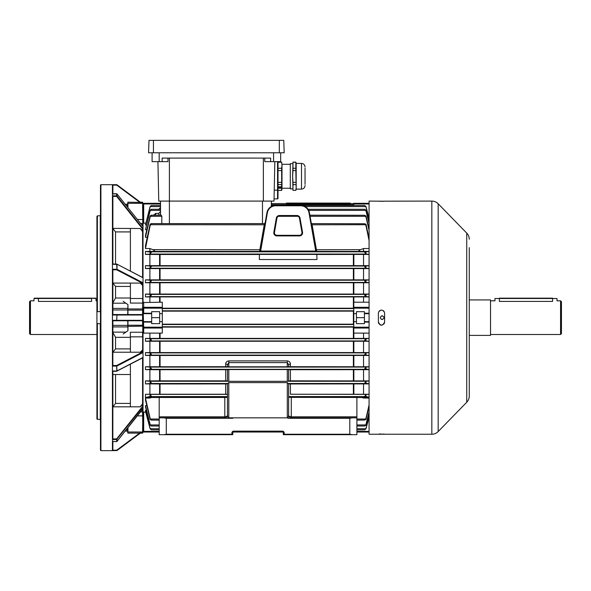 <?xml version="1.0" encoding="UTF-8"?>
<svg xmlns="http://www.w3.org/2000/svg" width="591" height="591" viewBox="0 0 591 591"><rect width="100%" height="100%" fill="white"/><g stroke="black" fill="none" stroke-linecap="round" stroke-linejoin="round"><path stroke-width="0.89" d="M30.437 334.506L29.55 333.62L29.55 301.705L30.437 300.819L30.437 334.506L96.924 334.506M38.415 301.41C32.697 300.767 32.697 300.767 38.415 301.41L91.605 301.41C97.323 300.767 97.323 300.767 91.605 301.41L91.605 298.514L38.415 298.514L38.415 301.41M142.579 202.196L142.8 203.393L142.579 202.196L140.348 202.196L116.988 184.776L140.68 202.44M112.844 269.814L112.438 269.23L116.649 269.23L116.649 269.814L117.003 269.304L143.022 282.801L143.022 283.495L116.649 269.814L112.844 269.814L112.881 314.56L127.73 314.56L127.951 304.594L127.951 308.945L142.579 308.945L142.579 303.072L130.389 303.072L130.389 283.104M123.15 301.351L127.951 304.594M142.8 204.028L142.8 204.19A0.886 0.886 0 0 1 143.687 203.304L160.53 203.304L160.53 201.088L160.53 215.205M142.8 229.168L142.8 277.563L142.8 229.168M142.8 298.521L142.579 283.266M127.951 320.765L127.951 325.22L142.579 325.22L142.579 308.945L142.8 326.173L127.951 326.38L127.951 330.731L127.73 320.765L112.881 320.765L112.844 365.511L116.649 365.511L143.022 351.83L143.022 352.524L117.003 366.021L116.649 365.511L117.003 370.941L143.022 357.437L143.022 352.524M142.579 352.059L142.8 325.205M142.8 336.804L142.8 332.046M142.8 357.762L142.8 406.157L142.8 357.762M159.201 432.021L143.687 432.021A0.886 0.886 0 0 1 142.8 431.135L142.579 409.349M140.348 433.129L142.8 432.908L142.8 411.698M127.73 432.908L127.73 427.95M123.15 333.974L127.951 330.731M130.389 406.822L130.389 364.204M130.389 352.221L130.389 332.253L142.579 332.253L142.579 336.848L130.389 336.848M130.389 271.121L130.389 228.503M127.73 207.375L127.73 202.418M130.389 374.524L113.103 374.524M112.881 193.759L112.881 185.168L112.438 184.688L116.722 184.688A0.443 0.443 0 0 1 116.988 184.776A0.443 0.443 0 0 0 116.722 184.688L116.722 185.131L116.988 184.776M100.47 419.654L96.924 418.997L96.924 323.558L100.47 323.735M96.924 311.767L96.924 216.328L97.367 215.892L97.367 311.642L96.924 311.767L96.924 323.558M100.47 215.671L97.367 215.892M112.881 264.044L112.881 196.441L112.438 195.924L112.438 184.717M112.438 195.828L116.649 195.828L116.649 196.404L117.003 195.99L143.022 228.591L143.022 277.674L116.848 264.096L112.438 264.184L112.438 195.916M112.844 441.292L112.438 441.566L112.844 438.921L116.649 438.921L143.022 405.877L143.022 406.734L116.649 439.497A0.443 0.406 0 0 0 117.003 439.335L117.003 441.366L143.022 408.773L143.022 406.734M100.913 450.637L100.47 450.194L100.47 185.131L100.913 184.688L100.913 450.637L112.438 450.637L112.438 441.536L116.649 441.536A0.443 0.406 0 0 0 117.003 441.366L116.952 441.418M112.438 269.23L112.438 264.184L112.844 264.081M97.367 311.642L100.248 311.642L100.248 215.892M112.881 441.566L112.844 450.194L116.722 450.194L139.934 432.885M112.881 320.765L112.438 320.485L112.438 269.393M112.438 371.008L116.649 371.008L112.438 371.141L112.438 320.485M112.438 365.932L112.844 365.511M142.8 320.322L143.022 321.873M143.022 228.591L143.022 226.552L116.996 193.922A0.443 0.443 0 0 0 116.649 193.759L116.649 193.759A0.443 0.406 -0 0 1 117.003 193.959L117.003 195.99A0.443 0.406 0 0 0 116.649 195.828L116.649 193.789L112.844 194.033M127.73 204.235L125.218 204.235M100.248 419.433L100.248 323.683M97.367 323.683L97.367 419.433M142.579 349.953L140.259 352.221L112.881 352.221L115.541 348.889L130.389 348.889M151.665 313.673L143.244 313.673L143.687 327.178L162.303 327.178L162.303 313.673L159.644 313.673L159.644 311.679L151.665 311.679L151.665 322.095L142.8 322.095L142.8 327.178A0.886 0.857 0 0 0 143.687 328.035L143.687 333.117L143.022 332.792L143.022 351.83L143.022 351.157L140.259 352.221M130.389 337.321L115.541 337.321L112.881 332.541M112.881 371.281L112.844 438.921M112.844 371.244L112.438 371.141L112.438 439.409M142.8 403.409L140.259 406.822L112.881 406.822L115.541 403.409L130.389 403.409M116.649 371.244L143.022 357.651L143.022 405.877L143.022 404.266L140.259 406.822M112.881 314.56L142.335 314.56M112.438 314.84L112.844 314.56M143.687 302.208L143.687 307.29L162.303 307.29L162.303 302.208L143.022 302.533L143.022 283.495L143.022 284.168L140.259 283.104L142.579 285.372M112.881 283.059L140.259 283.104M130.389 286.436L115.541 286.436L112.881 283.104M112.881 302.784L115.541 298.004L130.389 298.004M112.844 196.404L116.649 196.404L143.022 229.448L143.022 231.059L140.259 228.503L142.8 231.916M112.881 228.392L140.259 228.503M130.389 231.916L115.541 231.916L112.881 228.503M112.438 450.608L112.844 450.194M143.022 313.452L142.8 315.003M143.022 320.322L143.022 315.003M112.438 439.497L116.649 439.497L116.649 441.566A0.443 0.443 0 0 0 116.996 441.403L143.022 408.255L143.022 412.2L143.687 412.149L143.687 431.364L159.201 431.364M143.022 411.395L143.022 429.709M143.022 205.616L143.022 223.93M143.022 282.801L143.022 277.763L116.848 264.096A0.443 0.443 0 0 0 116.649 264.044L116.649 264.081M151.392 205.498L150.107 206.99L145.46 224.875L150.107 206.547L151.333 205.491L160.53 205.491L160.53 203.961L143.687 203.961L143.687 223.176L143.022 223.125L143.022 226.53L116.952 193.907M112.674 264.044L116.649 264.044L117.003 269.304L117.003 264.384L112.438 264.317M112.674 371.281L116.649 371.281A0.443 0.443 0 0 0 116.848 371.229L116.649 366.095L112.438 366.095M127.73 431.09L125.218 431.09M142.815 431.29L142.8 431.297A0.886 0.886 0 0 0 143.687 432.021L143.687 431.364L142.8 431.135M140.68 432.885L116.988 450.549L112.438 450.637M142.335 320.765L112.844 320.765M112.438 320.322L116.722 320.322L116.722 320.765L116.988 320.322L142.579 320.322M142.579 315.003L116.988 315.003L116.722 314.56L116.722 315.003L112.438 315.003M116.722 320.322L116.988 315.003L116.722 320.322M38.415 298.16L95.683 298.16L34.337 298.16L38.415 298.514L33.983 298.514L33.983 300.819L30.437 300.819M286.413 203.082L350.241 203.082L350.241 203.747L286.413 203.747L286.413 203.082M381.439 315.941L382.155 315.801C379.754 317.042 379.754 318.283 382.155 319.524C384.556 318.283 384.556 317.042 382.155 315.801L382.584 315.853M381.372 319.354L380.338 318.047M382.525 319.487L382.155 319.524M469.254 247.629L469.254 396.059A8.865 8.865 0 0 1 466.735 402.242L438.175 431.556A8.865 8.865 0 0 1 431.829 434.237L369.08 434.237L369.08 201.088L384.364 201.221M383.219 201.302L382.709 201.317M382.643 201.317L381.49 201.332M384.534 312.624L384.593 313.23C384.409 311.346 383.374 310.312 381.49 310.127L382.096 310.186M382.68 310.364L384.357 312.041M469.254 334.506L469.254 336.279L469.254 335.392L490.53 335.392L490.53 299.933L469.254 299.933L469.254 299.046L469.254 300.819M431.829 434.237L431.829 201.088A8.865 8.865 0 0 1 438.175 203.769L438.175 431.556M469.254 239.266A8.865 8.865 0 0 0 466.735 233.083L438.175 203.769M381.49 310.127C379.607 310.312 378.572 311.346 378.388 313.23L378.388 322.095C380.456 326.099 382.525 326.099 384.593 322.095L384.593 313.23M431.829 201.088L384.593 201.169M378.632 434.104L379.296 434.045M379.769 434.023L380.294 434.008M380.885 434.001L381.49 433.993M383.219 434.023L383.685 434.045M384.069 434.075L384.593 434.156M379.762 201.302L379.311 201.28M378.447 312.624L378.624 312.041M378.912 311.509L380.885 310.186M384.534 322.701L384.357 323.277M384.069 323.816L382.096 325.139M381.49 325.198L380.892 325.139M380.301 324.961L378.624 323.292M378.447 322.701L378.388 322.095M469.254 283.089L469.254 272.451M469.254 380.604L469.254 369.966M469.254 265.359L469.254 254.721M469.254 362.874L469.254 336.279M469.254 290.181L469.254 299.046M469.254 396.059L469.254 387.696M469.254 307.911L469.254 309.684M469.254 316.776L469.254 318.549M469.254 325.641L469.254 327.414M369.08 322.095L364.425 322.095L364.425 323.646L356.447 323.646L356.447 311.679L364.425 311.679L364.425 313.23L369.08 313.23M369.08 333.117L353.787 333.117L353.787 302.208L363.539 302.208L363.539 296.918L145.46 296.918L145.46 294.074L149.892 294.074L149.892 282.742L145.46 282.742L145.46 279.868L149.892 279.868L149.892 268.573L145.46 268.573L145.46 265.655L149.892 265.655L149.892 254.425L145.46 254.425L145.46 251.426L149.892 251.426L149.892 248.53L145.46 248.53L145.46 245.775L149.988 224.706L151.392 223.753L150.927 223.612L264.576 223.612L265.1 223.132M369.08 313.673L364.425 313.673L364.425 321.652L369.08 321.652M302.533 232.27A3.103 3.103 0 0 1 299.474 235.912L276.898 235.912A3.103 3.103 0 0 1 273.84 232.27L276.344 218.086A3.103 3.103 0 0 1 279.395 215.523L296.978 215.523A3.103 3.103 0 0 1 300.029 218.086L302.533 232.27L302.09 232.344L299.585 218.16A2.652 2.652 0 0 0 296.978 215.974L279.395 215.974A2.652 2.652 0 0 0 276.787 218.16L274.283 232.344A2.652 2.652 0 0 0 276.898 235.462L299.474 235.462A2.652 2.652 0 0 0 302.09 232.344L301.971 232.81C301.816 234.317 300.982 235.144 299.474 235.307L276.898 235.307C275.391 235.144 274.556 234.317 274.401 232.81L276.92 218.19A2.512 2.512 0 0 1 279.395 216.114L296.978 216.114A2.512 2.512 0 0 1 299.452 218.19L301.935 232.374M353.839 311.139L162.303 311.147M162.303 324.178L353.839 324.186M369.08 223.383L365.984 210.957L364.869 209.295L308.081 209.295M158.757 209.332L160.53 207.515L160.53 209.295L160.53 206.584L150.269 206.584M153.808 215.205L155.64 213.388L158.757 213.388L160.53 211.497M151.392 209.325L150.107 210.957L145.46 229.692L150.107 210.204L151.222 209.295L160.53 209.295M146.812 229.692L145.46 229.692M146.376 224.875L145.46 224.875M143.687 223.176L145.726 223.176M151.665 322.095L151.665 323.646L159.644 323.646L159.644 313.673M162.303 327.178L162.303 333.117L143.687 333.117M149.892 302.208L149.892 296.918M147.233 237.279L145.46 237.279L145.46 235.462L150.107 215.966L151.082 215.205L161.277 215.205L161.838 216.291L161.786 223.612M145.726 412.149L143.687 412.149M146.376 410.45L145.46 410.45L145.46 411.129L150.107 428.778L151.333 429.834L159.201 429.834M146.812 405.633L145.46 405.633L145.46 406.807L150.107 425.121L150.107 424.368L151.222 426.03L159.201 426.03M149.892 398.046L151.547 397.514L149.892 397.492L149.892 398.046L145.46 398.046L145.46 399.863L150.107 419.359L150.107 418.273L151.082 420.12L159.201 420.12M149.892 397.492L145.46 397.492L145.46 394.263L149.892 394.263L149.892 383.899L145.46 383.899L145.46 380.9L149.892 380.9L149.892 369.671L145.46 369.671L145.46 366.752L149.892 366.752L149.892 355.457L145.46 355.457L145.46 352.583L149.892 352.583L149.892 341.251L145.46 341.251L145.46 338.407L149.892 338.407L149.892 333.117M162.303 308.221L353.839 308.221M162.303 327.104L353.839 327.104M149.892 338.407L363.539 338.407L363.539 333.117M363.539 338.407L369.08 338.407M369.08 341.251L149.892 341.251M149.892 352.583L363.539 352.583L363.539 341.251M363.539 352.583L369.08 352.583M369.08 355.457L149.892 355.457M228.791 366.797L288.63 366.767L288.63 364.898L287.3 362.601L228.791 362.601L228.791 366.797L227.461 366.767L227.461 364.898A1.773 0.886 0 0 0 225.688 364.012C225.777 362.231 226.811 361.19 228.791 360.894L287.3 360.894C289.272 361.19 290.307 362.224 290.403 364.012L290.403 366.693L363.539 366.752L363.539 355.457M363.539 366.752L369.08 366.752M369.08 369.671L290.403 369.722L290.403 380.84L363.539 380.9L363.539 369.671M363.539 380.9L369.08 380.9M369.08 383.899L290.403 383.965L290.403 394.241L363.539 394.263L363.539 383.899M363.539 394.263L369.08 394.263M369.08 397.492L361.884 397.514L363.539 398.046L363.539 397.492M363.539 398.046L369.08 398.046M363.539 302.208L369.08 302.208M369.08 248.53L363.539 248.53L360.554 249.661C358.36 250.658 358.36 251.234 360.554 251.404L363.539 251.426L363.539 248.53M363.539 251.426L369.08 251.426M369.08 254.425L316.798 254.485M149.892 265.655L363.539 265.655L363.539 254.425M363.539 265.655L369.08 265.655M369.08 268.573L149.892 268.573M149.892 279.868L363.539 279.868L363.539 268.573M363.539 279.868L369.08 279.868M369.08 282.742L149.892 282.742M149.892 294.074L363.539 294.074L363.539 282.742M363.539 294.074L369.08 294.074M369.08 296.918L363.539 296.918M364.425 313.673L364.425 313.23M364.425 322.095L364.425 321.652M271.343 206.458L271.343 201.088L271.343 205.491L273.965 205.491M291.732 204.035L291.171 204.671M299.386 204.671L298.824 204.035M337.83 204.035L337.269 204.671M345.484 204.671L344.922 204.035M288.63 415.178A2.659 1.64 180 0 0 291.289 416.818L356.89 416.818L356.89 397.462L288.63 397.359L288.63 415.178A2.659 2.659 0 0 0 288.63 415.214A2.659 2.659 0 0 1 288.63 415.178C288.8 416.781 289.686 417.667 291.289 417.837L356.89 417.837L356.89 434.68L283.311 434.68L283.311 432.908A0.886 0.886 0 0 0 282.424 432.021L233.667 432.021A0.886 0.886 0 0 0 232.78 432.908L232.78 434.68L159.201 434.68L159.201 417.837L224.802 417.837C226.405 417.667 227.291 416.781 227.461 415.178A2.659 1.64 180 0 1 224.802 416.818L224.802 397.462L227.461 397.359M369.08 240.589L365.984 225.71L364.699 223.878L365.984 224.233L369.08 238.336M311.272 223.132L312.1 224.706L316.71 251.47L261.008 251.493L259.663 251.47L259.87 249.661L264.273 224.706L265.108 223.08M364.699 223.753L311.804 223.612L311.265 223.08M316.998 259.523L259.375 259.523L259.375 255.608L259.582 254.411L316.791 254.411L316.998 259.523M159.592 265.603L159.592 254.485L259.575 254.485M151.547 397.514L159.201 397.514M145.46 398.046L150.107 418.273M369.08 406.475L365.984 419.359L364.699 420.053L365.984 418.273L369.08 404.938M356.89 397.514L361.884 397.514M149.892 380.9L159.592 380.84L159.592 369.722L227.461 369.685M228.791 381.321L227.461 381.247L227.461 369.589L228.791 369.56L228.791 381.321L287.3 381.321L287.3 369.56L228.791 369.56M287.3 369.56L290.403 369.722M369.08 369.545L364.699 368.784L366.065 367.085L369.08 366.863M145.46 366.752L150.025 367.085L151.392 368.585L150.461 369.301L145.46 369.671M159.592 369.722L149.892 369.671M159.201 417.837L159.201 397.462L224.802 397.462M145.46 394.263L149.951 394.367L151.392 396.155L145.46 397.492M227.461 366.73L225.688 366.693L225.688 364.012M149.892 366.752L225.688 366.693M290.403 366.693L288.63 366.73M232.78 417.911L227.882 417.911L227.461 415.251L227.461 383.485L228.791 382.613L228.791 417.837L287.3 417.837L287.3 382.613L228.791 382.613M287.3 382.613L288.63 383.921L290.403 383.965M369.08 383.766L364.699 383.094L366.102 381.269L369.08 381.032M288.63 369.589L288.63 381.247L287.3 381.321M145.46 380.9L149.988 381.269L151.392 382.916L150.587 383.485L145.46 383.899M227.461 380.877L225.688 380.84L225.688 369.722M159.592 380.84L225.688 380.84M149.892 394.263L159.592 394.241L159.592 383.965L227.461 383.921M159.592 383.965L149.892 383.899M227.461 394.256L225.688 394.241L225.688 383.965M159.592 394.241L225.688 394.241M163.825 417.837L166.293 418.28L166.293 434.237L231.894 434.237L231.894 432.908L232.78 432.908M232.78 417.837L232.78 418.28L166.293 418.28M356.89 434.68L356.89 432.021L369.08 432.021M369.08 397.174L364.699 396.31L366.139 394.367L369.08 394.3M290.403 380.84L288.63 380.877M290.403 394.241L366.139 394.367M364.699 209.325L365.984 210.204L369.08 222.364M369.08 218.884L365.984 206.99L364.758 205.491L302.407 205.491M364.699 205.498L365.984 206.547L369.08 218.293M369.08 230.387L365.984 217.052L364.699 215.375L365.984 215.966L369.08 228.85M364.699 215.272L309.876 215.205M151.392 215.272L150.107 217.052L145.46 237.279M151.392 223.753L150.107 225.71L145.46 248.53M149.892 251.426L152.877 251.404C155.071 251.234 155.071 250.65 152.877 249.661L149.892 248.53M151.392 420.053L150.107 419.359M356.89 420.12L364.699 420.053M145.46 410.45L150.107 428.335M369.08 417.032L365.984 428.778L364.699 429.827L365.984 428.335L369.08 416.441M151.392 429.827L150.107 428.778M356.89 429.834L364.699 429.827M145.46 405.633L150.107 424.368M369.08 412.961L365.984 425.121L364.699 426L365.984 424.368L369.08 411.942M151.392 426L150.107 425.121M356.89 426.03L364.699 426M145.46 265.655L150.461 266.024L151.392 266.541L150.025 268.24L145.46 268.573M369.08 268.462L366.065 268.24L364.699 266.74L365.63 266.024L369.08 265.78M145.46 352.583L150.062 352.901L151.392 354.26L150.358 355.117L145.46 355.457M369.08 355.346L365.733 355.117L364.699 354.467L365.984 352.916L369.08 352.694M145.46 294.074L150.269 294.392L151.392 295.175L150.107 296.608L145.46 296.918M369.08 296.815L365.992 296.608L364.699 295.389L365.822 294.392L369.08 294.178M150.107 294.384L150.107 296.608L365.992 296.608L365.984 294.384M145.46 279.868L150.358 280.208L151.392 280.858L150.062 282.424L145.46 282.742M369.08 282.631L365.984 282.409L364.699 281.065L365.733 280.208L369.08 279.979M145.46 338.407L150.099 338.717L151.392 339.936L150.269 340.933L145.46 341.251M369.08 341.147L365.822 340.933L364.699 340.15L365.984 338.717L369.08 338.51M365.984 340.941L365.984 338.717L150.099 338.717L150.107 340.941M369.08 254.293L366.102 254.056L364.699 252.409L365.504 251.84L369.08 251.559M145.46 251.426L151.392 252.231L149.988 254.056L145.46 254.425M159.592 254.485L149.892 254.425M143.687 313.673L143.687 313.23L142.8 313.23L142.8 308.147A0.886 0.857 180 0 1 143.687 307.29L143.687 313.23L151.665 313.23M356.89 416.818L356.89 417.837M283.311 432.908L284.197 432.908L284.197 434.237L349.798 434.237L349.798 418.28L288.031 418.28L287.3 417.837M365.504 383.485L288.63 383.485L288.63 415.251L288.031 418.28M349.798 418.28L352.266 417.837M352.266 434.68L349.798 434.237M284.197 434.237L283.429 434.68M166.293 434.237L163.825 434.68M232.662 434.68L231.894 434.237M228.791 417.837L227.882 417.911M291.289 417.837A2.659 2.659 0 0 1 291.252 417.837A2.659 2.659 0 0 0 291.289 417.837L291.289 397.462M228.791 360.894L228.791 362.601L227.461 364.898M267.383 212.73L260.631 251.042L315.742 251.042L308.99 212.73A8.422 8.422 0 0 0 300.693 205.771L275.679 205.771A8.422 8.422 0 0 0 267.383 212.73L266.947 212.649A8.865 8.865 0 0 1 275.679 205.328L300.693 205.328A8.865 8.865 0 0 1 309.425 212.649L316.178 250.939L316.71 251.47M259.663 251.47L260.195 250.939L266.947 212.649M315.742 251.042L315.365 251.493M261.008 251.493L260.631 251.042M152.877 251.404L259.671 251.404L260.21 250.865M152.877 249.661L260.409 249.749M150.587 224.706L264.805 224.787M316.163 250.865L316.702 251.404L360.554 251.404M315.963 249.749L360.554 249.661M311.568 224.787L365.504 224.706M353.787 205.491L353.787 203.304L369.08 203.304M353.787 321.652L356.447 321.652M353.787 313.673L356.447 313.673M356.447 317.663L364.425 317.663M162.303 313.673L162.303 308.147L142.8 308.147M143.687 321.652L151.665 321.652M162.303 321.652L159.644 321.652M159.644 317.663L151.665 317.663M162.303 307.29L162.303 308.147M142.8 322.095L143.244 321.652M142.8 313.23L143.244 313.673M288.63 364.898A1.773 0.886 180 0 1 290.403 364.012M167.977 158.093L167.977 161.639L162.126 161.639L162.126 158.093L270.634 158.093L270.634 161.639L264.783 161.639L264.783 158.093M157.93 161.639L158.757 201.088L274.002 201.088L274.83 161.639L274.002 201.088M273.574 152.774L273.574 161.639L280.666 161.639L280.666 152.774L280.666 158.093M152.094 152.774L152.094 161.639L162.126 161.639M273.574 161.639L270.634 161.639M278.006 190.405L281.648 190.405L281.996 189.12L281.996 165.236L281.648 168.265L278.006 168.265L278.006 161.639L278.006 198.428A0.443 0.443 0 0 1 277.563 198.871L277.563 161.639M274.047 198.871L277.563 198.871M279.321 140.363L148.998 140.363L148.563 152.774L284.197 152.774L283.761 140.363L279.321 140.363L279.321 152.774M305.045 184.392L305.045 168.139L305.045 184.392M296.18 163.419L295.832 162.126L295.832 168.265L292.981 168.265L292.981 162.126L292.634 176.473L292.981 170.585L295.832 170.585L296.18 189.113L301.499 189.113L301.499 163.419L296.18 163.419L296.18 187.495L295.832 190.361L292.981 190.361L295.832 190.361M295.832 170.585L295.832 168.265M290.292 188.861L290.292 163.67L290.292 188.861L292.634 188.861M278.006 162.215L281.648 162.215L281.996 165.244M280.319 187.362L281.22 187.199A1.33 0.643 0 0 0 280.134 186.815L279.868 186.815A1.33 0.643 0 0 0 278.782 187.199L279.683 187.384L278.701 187.362A1.33 0.643 0 0 0 278.671 187.502A1.33 0.643 0 0 1 278.671 187.458L278.671 187.502A1.33 0.643 0 0 0 279.115 187.982L279.092 187.79M279.174 187.945L279.971 187.79M280.673 188.056L280.673 188.056A1.33 0.643 0 0 1 279.329 188.056M280.607 188.019L280.888 187.982A1.33 0.643 0 0 0 281.331 187.502L281.331 187.458A1.33 0.643 0 0 0 281.301 187.317L281.301 187.362A1.33 0.643 0 0 1 281.331 187.502M280.031 187.79L280.607 187.975M279.558 187.088L280.444 187.088M278.701 187.362L279.683 187.362M280.134 186.859A1.33 0.643 0 0 1 281.22 187.244M278.782 187.244A1.33 0.643 0 0 1 279.868 186.859L279.868 186.815M278.538 186.793L278.538 188.167L281.464 188.167L281.464 186.793L278.538 186.793L278.538 188.211L281.464 188.211L281.464 186.793M281.996 165.236L281.648 162.215M281.648 184.636L281.648 190.361L278.006 190.361L278.006 184.636L281.648 184.636L281.648 182.368L278.006 182.368L278.006 170.585L281.648 170.585L281.648 182.368M281.648 168.265L281.648 170.585M278.006 168.265L278.006 170.585M278.006 184.636L278.006 182.368M295.832 182.368L292.981 182.368L292.634 176.473L292.981 190.405M292.981 190.361L292.981 184.636L295.832 184.636M292.981 182.368L292.981 184.636M292.981 170.585L292.981 168.265M292.981 162.215L295.832 162.215M561.45 301.705L561.45 333.62L560.563 334.506L560.563 300.819L561.45 301.705M560.563 300.819L557.018 300.819L557.018 298.514L552.585 298.514L552.585 301.41C558.303 300.767 558.303 300.767 552.585 301.41L499.395 301.41C493.677 300.767 493.677 300.767 499.395 301.41L499.395 298.514L494.963 298.514L494.963 300.819L490.53 300.819M494.963 298.514L557.018 298.514M140.532 411.912L142.579 411.912L142.579 415.872L137.371 415.872M142.579 406.431L142.579 357.88M130.389 298.477L142.579 298.477L142.8 303.279M142.579 277.445L142.579 228.894M142.579 225.976L142.579 223.413L140.532 223.413M142.8 223.627L142.579 203.319L127.951 203.319L127.951 207.655M127.951 202.196L142.579 202.44L142.8 203.393M137.371 219.453L142.8 219.527M127.73 202.661L127.73 203.393M142.8 310.12L127.951 310.105L127.951 314.56M142.579 433.129L127.951 433.129M127.951 427.67L127.951 432.006L142.579 432.006L142.8 415.798M127.73 309.152L127.73 310.12M127.73 325.205L127.73 326.173M127.73 431.932L127.73 432.664M142.8 432.664L142.8 431.932M139.934 202.44L116.722 185.131L112.844 185.131M115.541 231.916L115.541 264.044M112.881 325.375L127.73 325.375M125.395 204.456L127.73 204.456M115.541 337.321L115.541 348.889M115.541 374.524L115.541 403.409M115.541 286.436L115.541 298.004M126.326 205.616L127.73 205.616M112.881 332.12L125.883 332.12M112.881 326.919L127.73 326.919M112.881 309.95L127.73 309.95M112.881 308.406L127.73 308.406M125.883 303.205L112.881 303.205M125.395 430.869L127.73 430.869M126.326 429.709L127.73 429.709M96.924 300.819L96.038 300.819L96.038 298.514L91.605 298.16M289.073 203.082L289.073 203.747M347.582 203.082L347.582 203.747M466.735 402.242L466.735 233.083M276.898 235.307L276.898 235.912M353.381 324.178L353.381 311.147M308.701 210.381L365.733 210.381M150.358 210.381L160.53 210.381M162.303 308.576L353.787 308.576M162.303 310.792L353.787 310.792M162.303 326.749L353.787 326.749M162.303 324.533L353.787 324.533M159.592 338.362L159.592 333.117M159.592 302.208L159.592 296.963M271.343 204.671L353.787 204.671M160.05 254.485L160.05 265.603M353.381 265.603L353.381 254.485M150.461 419.034L159.201 419.034M356.89 419.034L365.63 419.034M150.461 369.301L365.63 369.301M150.742 396.583L227.461 396.583M150.025 367.085L366.065 367.085M288.076 381.269L366.102 381.269M149.988 381.269L228.015 381.269M150.587 383.485L227.461 383.485M353.381 366.693L353.381 355.509M160.05 355.509L160.05 366.693M149.951 394.367L227.461 394.367M160.05 369.722L160.05 380.84M160.05 383.965L160.05 394.241M159.201 416.818L224.802 416.818L224.802 417.837M288.63 396.583L365.349 396.583M353.381 380.84L353.381 369.722M353.381 394.241L353.381 383.965M305.244 206.584L365.822 206.584M278.464 216.291L297.908 216.291M310.068 216.291L365.63 216.291M150.461 216.291L161.838 216.291M150.269 428.741L159.201 428.741M356.89 428.741L365.822 428.741M150.358 424.944L159.201 424.944M356.89 424.944L365.733 424.944M150.461 266.024L365.63 266.024M150.025 268.24L366.065 268.24M150.358 355.117L365.733 355.117M150.062 352.901L366.028 352.901M150.269 294.392L365.822 294.392M150.358 280.208L365.733 280.208M150.062 282.424L366.028 282.424M150.269 340.933L365.822 340.933M149.988 254.056L366.102 254.056M150.587 251.84L365.504 251.84M353.839 369.722L353.839 380.84M353.839 355.501L353.839 366.701M159.592 366.701L159.592 355.501M353.839 333.117L353.839 338.362M353.381 338.362L353.381 327.104M160.05 333.117L160.05 338.362M353.839 341.303L353.839 352.539M353.381 352.531L353.381 341.303M160.05 341.303L160.05 352.531M159.592 352.539L159.592 341.303M353.839 268.624L353.839 279.824M160.05 268.632L160.05 279.816M353.381 279.816L353.381 268.632M159.592 279.824L159.592 268.624M353.839 282.786L353.839 294.022M353.381 294.022L353.381 282.793M160.05 282.793L160.05 294.022M159.592 294.022L159.592 282.786M353.839 296.963L353.839 302.208M353.381 308.221L353.381 296.963M160.05 296.963L160.05 302.208M353.839 383.965L353.839 394.241M353.839 254.485L353.839 265.603M365.984 396.627L365.984 394.566M365.984 383.5L365.984 381.387M365.984 253.938L365.984 251.825M365.984 369.316L365.984 367.137M365.984 282.409L365.984 280.2M365.984 355.125L365.984 352.916M365.984 268.188L365.984 266.009M365.984 425.121L365.984 424.368M365.984 428.778L365.984 428.335M365.984 419.359L365.984 418.273M365.984 225.71L365.984 224.233M365.984 217.052L365.984 215.966M365.984 206.99L365.984 206.547M365.984 210.957L365.984 210.204M150.107 396.627L150.107 394.566M150.107 383.5L150.107 381.387M150.107 253.938L150.107 251.825M150.107 369.316L150.107 367.137M150.107 282.409L150.107 280.2M150.107 355.125L150.107 352.916M150.107 268.188L150.107 266.009M150.107 225.71L150.107 224.233M150.107 217.052L150.107 215.966M150.107 206.99L150.107 206.547M150.107 210.957L150.107 210.204M262.478 223.612L262.478 201.088M169.395 158.093L169.395 223.612M233.667 432.021L233.667 431.135A1.773 1.773 0 0 0 231.894 432.908M233.667 431.135L282.424 431.135A1.773 1.773 0 0 1 284.197 432.908M287.3 366.797L287.3 360.894M282.424 432.021L282.424 431.135M279.395 216.114L279.395 215.523M276.92 218.19L276.344 218.086M296.978 216.114L296.978 215.523M299.452 218.19L300.029 218.086M299.474 235.307L299.474 235.912M274.438 232.374L273.84 232.27M308.99 212.73L309.425 212.649M300.693 205.771L300.693 205.328M275.679 205.771L275.679 205.328M369.08 203.961L353.787 203.961M356.89 431.364L369.08 431.364M353.787 307.29L369.08 307.29M369.08 328.035L353.787 328.035M353.787 327.178L369.08 327.178M369.08 308.147L353.787 308.147M162.303 328.035L143.687 328.035L143.687 327.178L142.8 327.178M143.687 203.304L143.687 203.961L142.8 204.19M158.757 215.205L158.757 213.388M155.64 213.388L155.64 215.205M153.941 215.205L153.941 214.732M160.53 213.713A1.773 1.64 0 0 1 159.489 215.205M263.364 158.093L263.364 201.088M159.186 152.774L159.186 161.639M274.231 190.154L278.006 190.147M153.438 140.363L153.438 152.774M552.585 298.16L499.395 298.16M112.438 184.688L100.913 184.688M116.649 441.566L112.438 441.566M112.438 193.759L116.649 193.759M271.343 203.585L286.413 203.585M350.241 203.585L353.787 203.585M301.499 189.113C303.648 188.898 304.83 187.716 305.045 185.567M290.292 163.67L292.634 163.67M281.996 164.298L289.974 164.298M281.996 188.234L289.974 188.234M278.006 162.126L281.648 162.126M292.981 162.126L295.832 162.126M296.18 189.113L295.832 190.405M301.499 163.419C303.648 163.633 304.83 164.815 305.045 166.965M490.53 334.506L560.563 334.506"/></g></svg>
